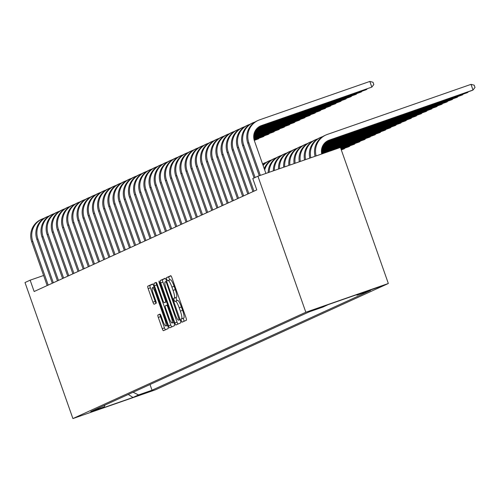 <?xml version="1.0" encoding="UTF-8"?>
<svg xmlns="http://www.w3.org/2000/svg" width="500" height="500" viewBox="0 0 500 500"><rect width="100%" height="100%" fill="white"/><g stroke="black" fill="none" stroke-linecap="round" stroke-linejoin="round"><path stroke-width="0.75" d="M181.287 320.75L182.119 322.181L186.412 320.219A2.362 0.444 -109.2 0 0 186.031 317.812L171.925 277.75A2.362 0.444 -109.2 0 0 170.744 275.706L166.444 277.669L166.706 279.356L167.537 280.788L168.094 280.531A7.55 1.412 -109.2 0 1 168.119 280.525A7.55 1.412 -109.2 0 1 171.894 287.062L173.069 290.4A7.55 1.412 -109.2 0 1 174.288 298.113L173.731 298.369L174 300.056L174.825 301.481L175.387 301.231A7.55 1.412 -109.2 0 1 175.406 301.219A7.55 1.412 -109.2 0 1 179.188 307.762L180.362 311.1A7.55 1.412 -109.2 0 1 181.575 318.812L181.019 319.062L181.287 320.75M175.431 301.212L177.613 300.45A7.55 1.412 -109.2 0 0 177.613 300.45A7.55 1.412 -109.2 0 1 181.412 306.981L182.594 310.319A7.55 1.412 -109.2 0 1 183.806 318.031L183.25 318.288L184.131 321.262M170.981 275.837L168.675 276.894L169.669 279.981M168.144 280.512L170.325 279.756A7.55 1.412 -109.2 0 1 170.35 279.744A7.55 1.412 -109.2 0 1 174.125 286.288L175.3 289.625A7.55 1.412 -109.2 0 1 176.519 297.337L175.963 297.587L176.956 300.681M153.138 390.256L138.744 395.3L153.138 390.256M157.919 315.012A2.362 0.444 -109.2 0 0 158.3 317.425L162.256 328.663A2.362 0.444 -109.2 0 0 163.438 330.706A2.362 0.444 -109.2 0 0 163.444 330.7L168.212 328.525A2.362 0.444 -109.2 0 0 167.831 326.119L153.725 286.056A2.362 0.444 -109.2 0 0 152.544 284.012A2.362 0.444 -109.2 0 0 152.537 284.019L147.769 286.194A2.362 0.444 -109.2 0 0 148.15 288.6L152.931 302.175A2.362 0.444 -109.2 0 0 154.113 304.225L156.156 303.288A2.362 0.444 -109.2 0 0 155.781 300.875L153.406 294.144A6.312 1.181 -109.2 0 1 152.413 287.694A6.312 1.181 -109.2 0 1 155.569 293.156L164.856 319.531A6.312 1.181 -109.2 0 1 165.856 325.988A6.312 1.181 -109.2 0 1 162.694 320.519L161.15 316.125A2.362 0.444 -109.2 0 0 159.969 314.081L157.919 315.012L160.15 314.237A2.362 0.444 -109.2 0 0 160.531 316.644L164.488 327.887A2.362 0.444 -109.2 0 0 165.431 329.794M305.831 312.25L257.925 176.213L252.781 178.556L256.775 189.894L34.137 291.519L30.144 280.181L25 282.531L72.906 418.569L305.831 312.25L388.344 283.494L155.419 389.819L72.906 418.569M174.819 322.925A2.362 0.444 -109.2 0 0 176 324.969A2.362 0.444 -109.2 0 0 176.006 324.969L180.775 322.794A2.362 0.444 -109.2 0 0 180.394 320.381L166.287 280.325A2.362 0.444 -109.2 0 0 165.106 278.281L160.331 280.456A2.362 0.444 -109.2 0 0 160.712 282.869L174.819 322.925L177.05 322.15A2.362 0.444 -109.2 0 0 177.994 324.062M174.494 325.662L169.725 327.837A2.362 0.444 -109.2 0 0 169.725 327.837A2.362 0.444 -109.2 0 1 168.538 325.794L154.431 285.738A2.362 0.444 -109.2 0 1 154.05 283.325L156.094 282.394A2.362 0.444 -109.2 0 0 156.094 282.394A2.362 0.444 -109.2 0 1 157.281 284.438L163 300.681A2.362 0.444 -109.2 0 0 164.181 302.725A2.362 0.444 -109.2 0 0 164.188 302.725L165.544 302.106A2.362 0.444 -109.2 0 0 165.162 299.694L159.206 282.781L158.944 281.094L159.769 282.525L174.112 323.25A2.362 0.444 -109.2 0 1 174.494 325.662M365.881 291.631L379.825 286.744L365.881 291.631M150.019 384.519L152.025 390.219L370.55 290.475L357.062 295.175L362.612 292.644L328.275 304.606L322.719 307.144L309.225 311.844L90.7 411.594L104.194 406.887L105.069 405.037M152.025 390.219L138.537 394.925L132.981 397.456L98.637 409.425L104.194 406.887M257.925 176.213L340.438 147.456L388.344 283.494M43.606 275.494L30.144 280.181M357.062 295.175L356.344 294.825M133.094 392.244L138.537 394.925M132.981 397.456L128.275 394.444M165.344 278.412L162.562 279.681A2.362 0.444 -109.2 0 0 162.944 282.094L177.05 322.15M179.231 319.881L166.581 283.031L165.756 281.6L165.169 281.869A7.55 1.412 -109.2 0 0 166.381 289.581L174.844 313.612A7.55 1.412 -109.2 0 0 178.625 320.156A7.55 1.412 -109.2 0 0 178.65 320.15L180.113 319.575M156.337 282.525L156.281 282.55A2.362 0.444 -109.2 0 0 156.662 284.956L170.769 325.019A2.362 0.444 -109.2 0 0 171.713 326.931M166.412 301.95L164.181 302.725L166.419 301.944A2.362 0.444 -109.2 0 0 166.412 301.95A2.362 0.444 -109.2 0 0 166.419 301.944L166.581 301.869M168.938 317.538A6.312 1.181 -109.2 0 0 172.094 323.006A6.312 1.181 -109.2 0 0 171.1 316.556L167.825 307.262A2.362 0.444 -109.2 0 0 166.644 305.219A2.362 0.444 -109.2 0 0 166.637 305.219L165.287 305.837A2.362 0.444 -109.2 0 0 165.662 308.25L168.938 317.538M152.781 284.144L150 285.413A2.362 0.444 -109.2 0 0 150.381 287.825L155.162 301.4A2.362 0.444 -109.2 0 0 156.106 303.312M321.706 153.856L370.125 136.981L321.731 153.963A12.019 11.806 -114.5 0 1 329.281 140.106L473.006 90.025L471.012 84.356L327.287 134.438A18.031 17.706 65.5 0 0 325.788 135.044A18.031 17.706 65.5 0 0 316.131 155.925M327.775 140.756A12.019 11.806 -114.5 0 1 328.25 140.581L471.981 90.494L473.006 90.025L475 87.45L474.2 85.188L471.012 84.356M325.788 135.044L324.756 135.512A18.031 17.706 65.5 0 0 315.075 156.294M260.044 126.175A12.019 11.806 -114.5 0 1 260.525 125.994L371.831 87.1L369.831 81.431L259.556 119.856A18.031 17.706 65.5 0 0 258.056 120.463A18.031 17.706 65.5 0 0 248.819 142.694L260.331 175.375M258.056 120.463L257.031 120.931A18.031 17.706 65.5 0 0 247.794 143.162L259.269 175.744M265.906 173.431L254.394 140.75A12.019 11.806 -114.5 0 1 261.556 125.525L371.831 87.1L373.819 84.525L373.025 82.263L369.831 81.431M325.931 141.944L466.838 92.837L467.863 92.369L467.725 91.975M326.2 141.738L467.863 92.369L468.338 91.762M322.806 136.556L322.144 136.788A18.031 17.706 65.5 0 0 320.644 137.387A18.031 17.706 65.5 0 0 310.856 157.762M320.644 137.387L319.613 137.863A18.031 17.706 65.5 0 0 309.806 158.131M324.9 142.856L461.694 95.188L462.719 94.719L462.581 94.325M325.075 142.688L462.719 94.719L463.194 94.113M317.663 138.906L317 139.137A18.031 17.706 65.5 0 0 315.5 139.738A18.031 17.706 65.5 0 0 305.6 159.6M315.5 139.738L314.469 140.206A18.031 17.706 65.5 0 0 304.55 159.963M324.156 143.675L456.55 97.537L457.575 97.069L457.438 96.669M324.288 143.512L457.575 97.069L458.05 96.456M312.519 141.25L311.856 141.488A18.031 17.706 65.5 0 0 310.356 142.088A18.031 17.706 65.5 0 0 300.356 161.425M310.356 142.088L309.325 142.556A18.031 17.706 65.5 0 0 299.306 161.788M255.081 121.975L254.412 122.206A18.031 17.706 65.5 0 0 252.913 122.806A18.031 17.706 65.5 0 0 243.675 145.037L255.106 177.5M252.913 122.806L251.887 123.275A18.031 17.706 65.5 0 0 242.65 145.512L254.075 177.969M258.2 127.362L365.656 89.913L366.688 89.444L366.544 89.05M258.469 127.156L366.688 89.444L367.156 88.837M249.938 124.325L249.269 124.556A18.031 17.706 65.5 0 0 247.769 125.156A18.031 17.706 65.5 0 0 238.531 147.387L253.956 191.181M247.769 125.156L246.744 125.625A18.031 17.706 65.5 0 0 237.506 147.856L252.925 191.65M257.169 128.275L360.513 92.263L361.544 91.794L361.4 91.4M257.344 128.106L361.544 91.794L362.013 91.188M244.794 126.669L244.125 126.9A18.031 17.706 65.5 0 0 242.625 127.506A18.031 17.706 65.5 0 0 233.388 149.738L248.812 193.531M242.625 127.506L241.6 127.975A18.031 17.706 65.5 0 0 232.362 150.206L247.781 194M256.431 129.088L355.369 94.612L356.4 94.144L356.256 93.744M256.562 128.931L356.4 94.144L356.869 93.531M323.581 144.431L451.4 99.881L452.431 99.412L452.294 99.019M323.688 144.281L452.431 99.412L452.906 98.806M307.375 143.6L306.706 143.831A18.031 17.706 65.5 0 0 305.212 144.431A18.031 17.706 65.5 0 0 295.125 163.25M305.212 144.431L304.181 144.906A18.031 17.706 65.5 0 0 294.081 163.612M239.65 129.019L238.981 129.25A18.031 17.706 65.5 0 0 237.481 129.85A18.031 17.706 65.5 0 0 228.244 152.088L243.669 195.881M237.481 129.85L236.456 130.325A18.031 17.706 65.5 0 0 227.213 152.556L242.638 196.35M255.85 129.85L350.225 96.962L351.25 96.487L351.112 96.094M255.956 129.7L351.25 96.487L351.725 95.881M323.113 145.144L446.256 102.231L447.287 101.762L447.15 101.369M323.2 145.006L447.287 101.762L447.762 101.156M302.231 145.95L301.562 146.181A18.031 17.706 65.5 0 0 300.069 146.781A18.031 17.706 65.5 0 0 289.913 165.062M300.069 146.781L299.037 147.25A18.031 17.706 65.5 0 0 288.869 165.425M234.506 131.369L233.837 131.6A18.031 17.706 65.5 0 0 232.338 132.2A18.031 17.706 65.5 0 0 223.1 154.431L238.525 198.225M232.338 132.2L231.306 132.669A18.031 17.706 65.5 0 0 222.069 154.9L237.494 198.694M255.387 130.562L345.081 99.306L346.106 98.837L345.969 98.444M255.475 130.425L346.106 98.837L346.581 98.231M322.738 145.831L441.112 104.581L442.144 104.113L442.006 103.713M322.806 145.7L442.144 104.113L442.612 103.5M297.087 148.294L296.419 148.531A18.031 17.706 65.5 0 0 294.925 149.131A18.031 17.706 65.5 0 0 284.713 166.875M294.925 149.131L293.894 149.6A18.031 17.706 65.5 0 0 283.675 167.237M229.363 133.713L228.694 133.95A18.031 17.706 65.5 0 0 227.194 134.55A18.031 17.706 65.5 0 0 217.956 156.781L233.381 200.575M227.194 134.55L226.163 135.019A18.031 17.706 65.5 0 0 216.925 157.25L232.35 201.044M255.006 131.25L339.938 101.656L340.962 101.188L340.825 100.787M255.075 131.119L340.962 101.188L341.438 100.575M322.419 146.5L435.969 106.931L437 106.456L436.863 106.062M322.481 146.369L437 106.456L437.469 105.85M291.944 150.644L291.275 150.875A18.031 17.706 65.5 0 0 289.775 151.481A18.031 17.706 65.5 0 0 279.531 168.681M289.775 151.481L288.75 151.95A18.031 17.706 65.5 0 0 278.494 169.044M224.219 136.062L223.55 136.294A18.031 17.706 65.5 0 0 222.05 136.894A18.031 17.706 65.5 0 0 212.812 159.131L228.231 202.925M222.05 136.894L221.019 137.369A18.031 17.706 65.5 0 0 211.781 159.6L227.206 203.394M254.694 131.919L334.794 104.006L335.819 103.531L335.681 103.138M254.75 131.788L335.819 103.531L336.294 102.925M322.163 147.144L430.825 109.275L431.856 108.806L431.719 108.413M322.212 147.019L431.856 108.806L432.325 108.2M286.8 152.994L286.131 153.225A18.031 17.706 65.5 0 0 284.631 153.825A18.031 17.706 65.5 0 0 274.363 170.481M284.631 153.825L283.606 154.294A18.031 17.706 65.5 0 0 273.331 170.844M219.069 138.412L218.406 138.644A18.031 17.706 65.5 0 0 216.906 139.244A18.031 17.706 65.5 0 0 207.669 161.475L223.088 205.269M216.906 139.244L215.875 139.713A18.031 17.706 65.5 0 0 206.637 161.944L222.062 205.744M254.438 132.562L329.65 106.35L330.675 105.881L330.538 105.487M254.481 132.438L330.675 105.881L331.15 105.275M321.95 147.775L425.681 111.625L426.712 111.156L426.569 110.756M321.994 147.65L426.712 111.156L427.181 110.544M281.656 155.338L280.988 155.575A18.031 17.706 65.5 0 0 279.488 156.175A18.031 17.706 65.5 0 0 269.212 172.275M279.488 156.175L278.463 156.644A18.031 17.706 65.5 0 0 268.181 172.638M213.925 140.756L213.263 140.994A18.031 17.706 65.5 0 0 211.762 141.594A18.031 17.706 65.5 0 0 202.525 163.825L217.944 207.619M211.762 141.594L210.731 142.062A18.031 17.706 65.5 0 0 201.494 164.294L216.919 208.088M254.225 133.194L324.506 108.7L325.531 108.231L325.394 107.837M254.262 133.069L325.531 108.231L326.006 107.619M321.781 148.387L420.538 113.975L421.569 113.5L421.425 113.106M321.812 148.262L421.569 113.5L422.038 112.894M276.512 157.688L275.844 157.919A18.031 17.706 65.5 0 0 274.344 158.525A18.031 17.706 65.5 0 0 264.688 169.975M274.344 158.525L273.319 158.994A18.031 17.706 65.5 0 0 264.231 168.688M208.781 143.106L208.119 143.338A18.031 17.706 65.5 0 0 206.619 143.944A18.031 17.706 65.5 0 0 197.381 166.175L212.8 209.969M206.619 143.944L205.588 144.412A18.031 17.706 65.5 0 0 196.35 166.644L211.775 210.438M254.056 133.806L319.363 111.05L320.387 110.581L320.25 110.181M254.088 133.681L320.387 110.581L320.863 109.969M321.65 148.988L415.394 116.319L416.425 115.85L416.281 115.456M321.675 148.869L416.425 115.85L416.894 115.244M271.369 160.037L270.7 160.269A18.031 17.706 65.5 0 0 269.2 160.869A18.031 17.706 65.5 0 0 263.113 165.494M269.2 160.869L268.175 161.337A18.031 17.706 65.5 0 0 262.944 165.019M203.637 145.456L202.975 145.688A18.031 17.706 65.5 0 0 201.475 146.287A18.031 17.706 65.5 0 0 192.237 168.519L207.656 212.312M201.475 146.287L200.444 146.756A18.031 17.706 65.5 0 0 191.206 168.988L206.631 212.787M253.925 134.406L314.212 113.394L315.244 112.925L315.106 112.531M253.944 134.288L315.244 112.925L315.719 112.319M321.55 149.581L410.25 118.669L411.281 118.2L411.138 117.806M321.569 149.462L411.281 118.2L411.75 117.587M266.225 162.387L265.556 162.619A18.031 17.706 65.5 0 0 264.056 163.219A18.031 17.706 65.5 0 0 262.575 163.981M264.056 163.219L263.031 163.688A18.031 17.706 65.5 0 0 262.556 163.912M198.494 147.8L197.825 148.038A18.031 17.706 65.5 0 0 196.331 148.637A18.031 17.706 65.5 0 0 187.094 170.869L202.512 214.662M196.331 148.637L195.3 149.106A18.031 17.706 65.5 0 0 186.062 171.337L201.488 215.131M253.825 135L309.069 115.744L310.1 115.275L309.962 114.881M253.837 134.881L310.1 115.275L310.569 114.669M321.481 150.156L405.106 121.019L406.138 120.55L405.994 120.15M321.494 150.044L406.138 120.55L406.606 119.938M193.35 150.15L192.681 150.381A18.031 17.706 65.5 0 0 191.188 150.988A18.031 17.706 65.5 0 0 181.944 173.219L197.369 217.013M191.188 150.988L190.156 151.456A18.031 17.706 65.5 0 0 180.919 173.688L196.337 217.481M253.756 135.575L303.925 118.094L304.956 117.625L304.819 117.225M253.769 135.463L304.956 117.625L305.425 117.013M321.444 150.725L399.963 123.362L400.988 122.894L400.85 122.5M321.45 150.612L400.988 122.894L401.463 122.287M188.206 152.5L187.537 152.731A18.031 17.706 65.5 0 0 186.044 153.331A18.031 17.706 65.5 0 0 176.8 175.562L192.225 219.363M186.044 153.331L185.012 153.8A18.031 17.706 65.5 0 0 175.775 176.038L191.194 219.831M253.713 136.144L298.781 120.438L299.812 119.969L299.675 119.575M253.719 136.031L299.812 119.969L300.281 119.362M321.431 151.287L394.819 125.712L395.844 125.244L395.706 124.85M321.431 151.175L395.844 125.244L396.319 124.637M183.062 154.85L182.394 155.081A18.031 17.706 65.5 0 0 180.894 155.681A18.031 17.706 65.5 0 0 171.656 177.913L187.081 221.706M180.894 155.681L179.869 156.15A18.031 17.706 65.5 0 0 170.631 178.381L186.05 222.175M253.7 136.706L293.637 122.788L294.669 122.319L294.525 121.925M253.706 136.594L294.669 122.319L295.138 121.713M321.444 151.838L389.675 128.062L390.7 127.594L390.562 127.194M321.438 151.731L390.7 127.594L391.175 126.981M177.919 157.194L177.25 157.425A18.031 17.706 65.5 0 0 175.75 158.031A18.031 17.706 65.5 0 0 166.513 180.263L181.938 224.056M175.75 158.031L174.725 158.5A18.031 17.706 65.5 0 0 165.487 180.731L180.906 224.525M253.713 137.256L288.494 125.138L289.525 124.669L289.381 124.269M253.713 137.144L289.525 124.669L289.994 124.056M321.481 152.381L384.531 130.406L385.556 129.938L385.419 129.544M321.469 152.275L385.556 129.938L386.031 129.331M172.775 159.544L172.106 159.775A18.031 17.706 65.5 0 0 170.606 160.375A18.031 17.706 65.5 0 0 161.369 182.606L176.794 226.406M170.606 160.375L169.581 160.85A18.031 17.706 65.5 0 0 160.344 183.081L175.763 226.875M253.75 137.8L283.35 127.487L284.381 127.013L284.237 126.619M253.744 137.694L284.381 127.013L284.85 126.406M321.544 152.912L379.387 132.756L380.412 132.287L380.275 131.894M321.525 152.806L380.412 132.287L380.887 131.681M167.631 161.894L166.962 162.125A18.031 17.706 65.5 0 0 165.463 162.725A18.031 17.706 65.5 0 0 156.225 184.956L171.65 228.75M165.463 162.725L164.438 163.194A18.031 17.706 65.5 0 0 155.2 185.425L170.619 229.219M253.812 138.331L278.206 129.831L279.237 129.362L279.094 128.969M253.8 138.225L279.237 129.362L279.706 128.756M321.625 153.444L374.244 135.106L375.269 134.637L375.131 134.238M321.606 153.338L375.269 134.637L375.744 134.025M162.488 164.237L161.819 164.475A18.031 17.706 65.5 0 0 160.319 165.075A18.031 17.706 65.5 0 0 151.081 187.306L166.506 231.1M160.319 165.075L159.294 165.544A18.031 17.706 65.5 0 0 150.05 187.775L165.475 231.569M253.894 138.863L273.062 132.181L274.094 131.713L273.95 131.312M253.875 138.756L274.094 131.713L274.562 131.1M370.6 136.375L370.125 136.981L369.988 136.588M157.344 166.588L156.675 166.819A18.031 17.706 65.5 0 0 155.175 167.419A18.031 17.706 65.5 0 0 145.938 189.656L161.363 233.45M155.175 167.419L154.15 167.894A18.031 17.706 65.5 0 0 144.906 190.125L160.331 233.919M254 139.381L267.919 134.531L268.944 134.056L268.806 133.663M253.981 139.275L268.944 134.056L269.419 133.45M340.606 147.938L363.95 139.8L364.981 139.331L364.844 138.938M340.575 147.838L364.981 139.331L365.45 138.725M152.2 168.938L151.531 169.169A18.031 17.706 65.5 0 0 150.031 169.769A18.031 17.706 65.5 0 0 140.794 192L156.219 235.794M150.031 169.769L149 170.238A18.031 17.706 65.5 0 0 139.762 192.469L155.188 236.262M254.131 139.887L262.775 136.875L263.8 136.406L263.663 136.012M254.1 139.787L263.8 136.406L264.275 135.8M340.781 148.431L358.806 142.15L359.837 141.681L359.7 141.281M340.75 148.331L359.837 141.681L360.306 141.069M147.056 171.281L146.387 171.519A18.031 17.706 65.5 0 0 144.887 172.119A18.031 17.706 65.5 0 0 135.65 194.35L151.069 238.144M144.887 172.119L143.856 172.587A18.031 17.706 65.5 0 0 134.619 194.819L150.044 238.612M254.275 140.394L258.656 138.756L258.519 138.356M254.244 140.294L258.656 138.756L259.131 138.144M340.956 148.925L353.663 144.5L354.694 144.025L354.556 143.631M340.919 148.825L354.694 144.025L355.163 143.419M141.912 173.631L141.244 173.863A18.031 17.706 65.5 0 0 139.744 174.469A18.031 17.706 65.5 0 0 130.506 196.7L145.925 240.494M139.744 174.469L138.713 174.938A18.031 17.706 65.5 0 0 129.475 197.169L144.9 240.963M341.131 149.419L348.519 146.844L349.55 146.375L349.412 145.981M341.094 149.319L349.55 146.375L350.019 145.769M136.762 175.981L136.1 176.213A18.031 17.706 65.5 0 0 134.6 176.812A18.031 17.706 65.5 0 0 125.363 199.044L140.781 242.838M134.6 176.812L133.569 177.281A18.031 17.706 65.5 0 0 124.331 199.513L139.756 243.312M341.306 149.913L344.406 148.725L344.263 148.325M341.269 149.819L344.406 148.725L344.875 148.112M131.619 178.325L130.956 178.562A18.031 17.706 65.5 0 0 129.456 179.163A18.031 17.706 65.5 0 0 120.219 201.394L135.638 245.188M129.456 179.163L128.425 179.631A18.031 17.706 65.5 0 0 119.188 201.863L134.613 245.656M126.475 180.675L125.812 180.906A18.031 17.706 65.5 0 0 124.312 181.513A18.031 17.706 65.5 0 0 115.075 203.744L130.494 247.537M124.312 181.513L123.281 181.981A18.031 17.706 65.5 0 0 114.044 204.213L129.469 248.006M121.331 183.025L120.669 183.256A18.031 17.706 65.5 0 0 119.169 183.856A18.031 17.706 65.5 0 0 109.931 206.088L125.35 249.881M119.169 183.856L118.138 184.325A18.031 17.706 65.5 0 0 108.9 206.562L124.325 250.356M116.188 185.375L115.519 185.606A18.031 17.706 65.5 0 0 114.025 186.206A18.031 17.706 65.5 0 0 104.787 208.438L120.206 252.231M114.025 186.206L112.994 186.675A18.031 17.706 65.5 0 0 103.756 208.906L119.175 252.7M111.044 187.719L110.375 187.95A18.031 17.706 65.5 0 0 108.881 188.556A18.031 17.706 65.5 0 0 99.637 210.787L115.062 254.581M108.881 188.556L107.85 189.025A18.031 17.706 65.5 0 0 98.612 211.256L114.031 255.05M105.9 190.069L105.231 190.3A18.031 17.706 65.5 0 0 103.731 190.9A18.031 17.706 65.5 0 0 94.494 213.131L109.919 256.931M103.731 190.9L102.706 191.375A18.031 17.706 65.5 0 0 93.469 213.606L108.888 257.4M100.756 192.419L100.087 192.65A18.031 17.706 65.5 0 0 98.588 193.25A18.031 17.706 65.5 0 0 89.35 215.481L104.775 259.275M98.588 193.25L97.562 193.719A18.031 17.706 65.5 0 0 88.325 215.95L103.744 259.744M95.612 194.762L94.944 194.994A18.031 17.706 65.5 0 0 93.444 195.6A18.031 17.706 65.5 0 0 84.206 217.831L99.631 261.625M93.444 195.6L92.419 196.069A18.031 17.706 65.5 0 0 83.181 218.3L98.6 262.094M90.469 197.113L89.8 197.344A18.031 17.706 65.5 0 0 88.3 197.944A18.031 17.706 65.5 0 0 79.062 220.181L94.488 263.975M88.3 197.944L87.275 198.419A18.031 17.706 65.5 0 0 78.037 220.65L93.456 264.444M85.325 199.462L84.656 199.694A18.031 17.706 65.5 0 0 83.156 200.294A18.031 17.706 65.5 0 0 73.919 222.525L89.344 266.319M83.156 200.294L82.131 200.763A18.031 17.706 65.5 0 0 72.894 222.994L88.312 266.788M80.181 201.806L79.513 202.044A18.031 17.706 65.5 0 0 78.012 202.644A18.031 17.706 65.5 0 0 68.775 224.875L84.2 268.669M78.012 202.644L76.988 203.113A18.031 17.706 65.5 0 0 67.744 225.344L83.169 269.137M75.037 204.156L74.369 204.387A18.031 17.706 65.5 0 0 72.869 204.994A18.031 17.706 65.5 0 0 63.631 227.225L79.056 271.019M72.869 204.994L71.838 205.463A18.031 17.706 65.5 0 0 62.6 227.694L78.025 271.488M69.894 206.506L69.225 206.737A18.031 17.706 65.5 0 0 67.725 207.338A18.031 17.706 65.5 0 0 58.487 229.569L73.913 273.363M67.725 207.338L66.694 207.806A18.031 17.706 65.5 0 0 57.456 230.037L72.881 273.837M64.75 208.85L64.081 209.088A18.031 17.706 65.5 0 0 62.581 209.688A18.031 17.706 65.5 0 0 53.344 231.919L68.763 275.712M62.581 209.688L61.55 210.156A18.031 17.706 65.5 0 0 52.312 232.387L67.737 276.181M59.6 211.2L58.938 211.431A18.031 17.706 65.5 0 0 57.438 212.037A18.031 17.706 65.5 0 0 48.2 234.269L63.619 278.062M57.438 212.037L56.406 212.506A18.031 17.706 65.5 0 0 47.169 234.737L62.594 278.531M54.456 213.55L53.794 213.781A18.031 17.706 65.5 0 0 52.294 214.381A18.031 17.706 65.5 0 0 43.056 236.612L58.475 280.406M52.294 214.381L51.262 214.85A18.031 17.706 65.5 0 0 42.025 237.087L57.45 280.881M49.312 215.894L48.65 216.131A18.031 17.706 65.5 0 0 47.15 216.731A18.031 17.706 65.5 0 0 37.912 238.962L53.331 282.756M47.15 216.731L46.119 217.2A18.031 17.706 65.5 0 0 36.881 239.431L52.306 283.225M44.169 218.244L43.506 218.475A18.031 17.706 65.5 0 0 42.006 219.081A18.031 17.706 65.5 0 0 32.769 241.312L48.188 285.106M42.006 219.081L40.975 219.55A18.031 17.706 65.5 0 0 31.738 241.781L47.162 285.575M183.806 318.031L181.575 318.812M182.594 310.319L180.362 311.1M181.412 306.981L179.188 307.762M175.963 297.587L173.731 298.369M176.519 297.337L174.288 298.113M175.3 289.625L173.069 290.4M174.125 286.288L171.894 287.062M168.675 276.894L166.444 277.669M183.25 318.288L181.019 319.062M162.944 282.094L160.712 282.869M162.562 279.681L160.331 280.456M179.55 317.987L178.969 318.194M167.169 282.825L166.581 283.031M166.631 281.294L165.763 281.6L166.631 281.294M170.769 325.019L168.538 325.794M156.662 284.956L154.431 285.738M156.281 282.55L154.05 283.325M166.544 301.756L165.544 302.106M165.744 299.494L165.162 299.694M159.787 282.575L159.206 282.781M171.681 316.35L171.1 316.556M168.412 307.056L167.825 307.262M167.644 304.869L166.656 305.212L167.644 304.869M165.444 319.325L164.856 319.531M156.156 292.956L155.569 293.156M155.162 301.4L152.931 302.175M150.381 287.825L148.15 288.6M150 285.413L147.769 286.194M164.488 327.887L162.256 328.663M160.531 316.644L158.3 317.425M329.281 140.106L328.25 140.581M248.819 142.694L247.794 143.162M261.556 125.525L260.525 125.994M243.675 145.037L242.65 145.512M238.531 147.387L237.506 147.856M233.388 149.738L232.362 150.206M228.244 152.088L227.213 152.556M223.1 154.431L222.069 154.9M217.956 156.781L216.925 157.25M212.812 159.131L211.781 159.6M207.669 161.475L206.637 161.944M202.525 163.825L201.494 164.294M197.381 166.175L196.35 166.644M192.237 168.519L191.206 168.988M187.094 170.869L186.062 171.337M181.944 173.219L180.919 173.688M176.8 175.562L175.775 176.038M171.656 177.913L170.631 178.381M166.513 180.263L165.487 180.731M161.369 182.606L160.344 183.081M156.225 184.956L155.2 185.425M151.081 187.306L150.05 187.775M145.938 189.656L144.906 190.125M140.794 192L139.762 192.469M135.65 194.35L134.619 194.819M130.506 196.7L129.475 197.169M125.363 199.044L124.331 199.513M120.219 201.394L119.188 201.863M115.075 203.744L114.044 204.213M109.931 206.088L108.9 206.562M104.787 208.438L103.756 208.906M99.637 210.787L98.612 211.256M94.494 213.131L93.469 213.606M89.35 215.481L88.325 215.95M84.206 217.831L83.181 218.3M79.062 220.181L78.037 220.65M73.919 222.525L72.894 222.994M68.775 224.875L67.744 225.344M63.631 227.225L62.6 227.694M58.487 229.569L57.456 230.037M53.344 231.919L52.312 232.387M48.2 234.269L47.169 234.737M43.056 236.612L42.025 237.087M37.912 238.962L36.881 239.431M32.769 241.312L31.738 241.781M177.638 300.444L175.406 301.219M170.35 279.744L168.119 280.525M173.819 322.406L172.094 323.006M167.575 325.387L165.856 325.988M154.094 287.106L152.413 287.694"/></g></svg>
